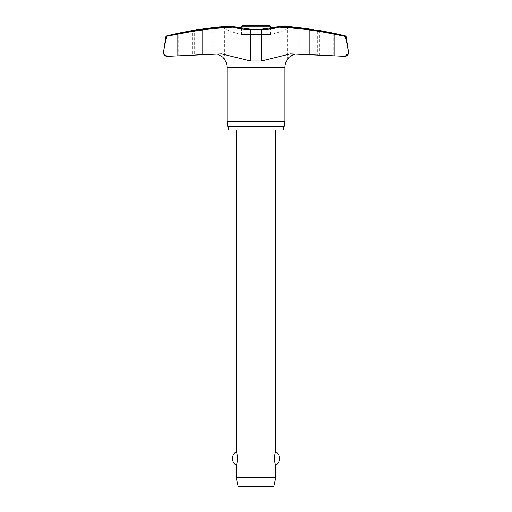 <?xml version="1.0" encoding="UTF-8"?>
<svg xmlns="http://www.w3.org/2000/svg" width="512" height="512" viewBox="0 0 512 512"><rect width="100%" height="100%" fill="white"/><g stroke="black" fill="none" stroke-linecap="round" stroke-linejoin="round"><path stroke-width="0.38" stroke-dasharray="2.56 1.92" d="M233.517 26.675L233.293 27.149L233.35 26.656L222.093 26.726C225.536 29.107 225.536 29.107 222.093 26.726C225.536 29.107 225.536 29.107 222.093 26.726L233.542 26.726A62.118 61.165 90 0 0 250.784 29.242A62.118 61.165 90 0 1 233.542 26.726L233.517 26.675M290.79 26.733L278.458 26.726A62.118 61.165 -90 0 1 261.216 29.242A62.118 61.165 -90 0 0 278.458 26.726L289.907 26.726C286.464 29.107 286.464 29.107 289.907 26.726L289.907 26.726C286.464 29.107 286.464 29.107 289.907 26.726L278.65 26.656L278.707 27.149L278.477 26.675A0.493 0.493 0 0 1 278.618 26.656A0.493 0.32 -90 0 1 278.65 26.656A371.622 365.901 90 0 1 334.189 33.696L334.17 34.176A371.123 365.414 -90 0 0 278.707 27.149A62.566 61.6 90 0 1 261.344 29.69L250.656 29.69A62.566 61.6 -90 0 1 233.293 27.149A371.123 365.414 90 0 0 177.83 34.176L165.965 36.365M343.846 56.282L344.646 56.282A3.712 3.712 0 0 0 344.845 56.288L333.773 55.712L333.773 33.222L319.418 30.458L319.418 54.957L333.773 55.712L317.35 54.848L317.35 30.106M348.461 53.325L344.077 56.288M196.013 29.907L194.65 30.106L194.65 54.848L178.227 55.712L192.582 54.957L192.582 30.458L178.227 33.222L178.227 55.712L168.154 56.282C164.851 55.667 163.277 54.432 163.443 52.576L166.49 36.461M348.512 51.994L348.557 52.576M283.514 126.323L228.486 126.323L283.514 126.323M291.93 26.861L293.453 27.027M299.053 27.661L299.053 53.958L297.875 53.901L299.053 53.958L299.053 27.661A372.506 369.485 90 0 1 309.402 28.979C319.706 30.438 319.706 30.438 309.402 28.979L309.402 54.477C319.718 54.97 319.718 54.97 309.402 54.477L299.053 53.958L309.402 54.477C319.718 54.97 319.718 54.97 309.402 54.477L309.402 28.979M166.336 35.962L166.861 35.962L166.502 36.365M346.035 36.365L345.498 36.365L345.139 35.962L345.664 35.962M233.523 26.675L233.542 26.726A0.493 0.32 90 0 0 233.382 26.656A0.493 0.32 -90 0 0 233.35 26.656A371.622 365.901 -90 0 0 177.811 33.696L177.83 55.827L221.651 53.882L214.854 53.882L221.651 53.882L250.656 60.986L250.746 29.19L241.523 28.48L241.523 34.509L270.477 34.509L270.477 28.48L261.254 29.19L261.344 60.986L250.656 60.986M287.283 59.802L287.283 28.531A68.922 68.922 0 0 1 270.477 34.509L241.523 34.509A68.922 68.922 0 0 1 224.717 28.538L224.717 59.802L223.117 57.408L217.69 54.189M200.032 29.338L202.598 28.979L202.598 54.477L212.947 53.958L202.598 54.477C192.282 54.97 192.282 54.97 202.598 54.477C192.282 54.97 192.282 54.97 202.598 54.477L202.598 28.979A372.506 369.485 -90 0 1 212.947 27.661L215.603 27.36M197.568 29.69L198.554 29.549M216.307 27.283L218.547 27.027M220.07 26.861L221.76 26.669M166.861 35.962L171.443 35.014M295.072 54.042L297.875 53.901L294.31 54.189M293.331 54.464L291.891 55.066M290.944 55.61L287.75 58.957M345.51 36.461L334.17 34.176L334.17 55.827L290.349 53.882L261.344 60.986M269.242 25.6L242.758 25.6M275.795 477.741L236.205 477.741M236.205 465.306C236.653 465.062 237.152 462.803 237.69 458.528C237.152 454.259 236.653 452 236.205 451.75M275.795 130.035L236.205 130.035L275.795 130.035M275.795 451.75C275.347 452 274.848 454.259 274.31 458.528C274.848 462.803 275.347 465.062 275.795 465.306M273.818 486.4L238.182 486.4M227.046 121.376L284.954 121.376M284.256 126.323L227.744 126.323M228.486 130.035L283.514 130.035M250.784 29.242L261.254 29.19L250.784 29.242M291.341 53.901L297.875 53.901L291.341 53.901M227.046 67.373L284.954 67.373M212.947 53.958L212.947 27.661L212.947 53.958M270.477 26.835L241.523 26.835M222.093 26.726L233.542 26.726A0.493 0.32 -90 0 0 233.382 26.656L221.882 26.656M297.146 53.882L290.349 53.882L297.146 53.882M290.118 26.656L278.618 26.656"/><path stroke-width="0.77" d="M221.76 26.669L233.35 26.656L233.293 27.149L233.523 26.675A0.493 0.493 0 0 0 233.382 26.656A0.493 0.32 90 0 0 233.35 26.656A371.622 365.901 -90 0 0 177.811 33.696L166.336 35.962A0.493 0.493 0 0 0 165.965 36.365L177.83 34.176L177.811 33.696L171.443 35.014M290.118 26.656L278.618 26.656A0.493 0.493 0 0 0 278.477 26.675L278.707 27.149L278.65 26.656L290.157 26.656L299.053 27.661L293.453 27.027M250.656 60.986L250.656 29.69L261.344 29.69L261.254 29.19L278.477 26.675L270.477 28.48L270.477 26.835L241.523 26.835L241.523 28.48L233.523 26.675L250.746 29.19L261.254 29.19L250.746 29.19L250.656 29.69A62.566 61.6 -90 0 1 233.293 27.149A371.123 365.414 90 0 0 177.83 34.176L177.83 55.827L168.154 56.282L221.651 53.882L250.656 60.986L261.344 60.986L290.349 53.882L344.845 56.288A3.712 3.712 0 0 0 348.557 52.576L348.461 53.325M163.443 52.576A3.712 3.712 0 0 0 167.155 56.288L168.154 56.282C164.851 55.667 163.277 54.432 163.443 52.576L163.501 51.994A3.712 3.712 0 0 0 163.443 52.576L165.965 36.365M261.344 60.986L261.344 29.69A62.566 61.6 90 0 0 278.707 27.149A371.123 365.414 -90 0 1 334.17 34.176L334.17 55.827L343.846 56.282C347.149 55.667 348.723 54.432 348.557 52.576A3.712 3.712 0 0 0 348.512 51.994L345.51 36.461L348.512 51.994L346.035 36.365A0.493 0.493 0 0 0 345.664 35.962A372.838 372.838 0 0 0 333.773 33.222L319.418 30.458A372.838 372.838 0 0 0 317.35 30.106M283.514 126.323L283.514 130.035L228.486 130.035L228.486 126.323M287.75 58.957L287.283 59.802A13.498 13.498 0 0 0 284.954 67.373L284.954 121.376L227.046 121.376L227.046 67.373A13.498 13.498 0 0 0 224.717 59.802L222.912 57.178L217.69 54.189M284.954 121.376L284.256 126.323L227.744 126.323L227.046 121.376M163.488 51.994L166.49 36.461M345.664 35.962L334.189 33.696L346.035 36.365M290.79 26.733L291.93 26.861M233.523 26.675A0.493 0.493 0 0 0 233.382 26.656L221.882 26.656M194.65 30.106A372.838 372.838 0 0 0 192.582 30.458L178.227 33.222A372.838 372.838 0 0 0 166.336 35.962M196.013 29.907L197.568 29.69M198.554 29.549L200.032 29.338M215.603 27.36L216.307 27.283M218.547 27.027L220.07 26.861M294.31 54.189L293.331 54.464M291.891 55.066L290.944 55.61M287.283 59.802L289.062 57.21L295.072 54.042M222.093 26.726L212.947 27.661A372.506 369.485 -90 0 0 202.598 28.979C192.294 30.438 192.294 30.438 202.598 28.979M241.523 26.835L242.758 25.6L269.242 25.6L270.477 26.835M236.205 130.035L236.205 451.75C236.653 452 237.152 454.259 237.69 458.528C237.152 462.803 236.653 465.062 236.205 465.306L236.205 477.741L238.182 486.4L273.818 486.4L275.795 477.741L275.795 465.306C275.347 465.062 274.848 462.803 274.31 458.528C274.848 454.259 275.347 452 275.795 451.75L275.795 130.035M236.205 477.741L275.795 477.741M309.402 28.979C319.706 30.438 319.706 30.438 309.402 28.979A372.506 369.485 90 0 0 299.053 27.661M166.502 36.365L166.861 35.962M345.51 36.461L334.17 34.176L334.189 33.696A371.622 365.901 90 0 0 278.65 26.656A0.493 0.32 90 0 0 278.618 26.656M348.557 52.576L348.499 51.994M284.954 67.373L227.046 67.373M275.795 465.306A8.045 8.045 0 0 0 275.795 451.75M236.205 451.75A8.045 8.045 0 0 0 236.205 465.306"/></g></svg>
